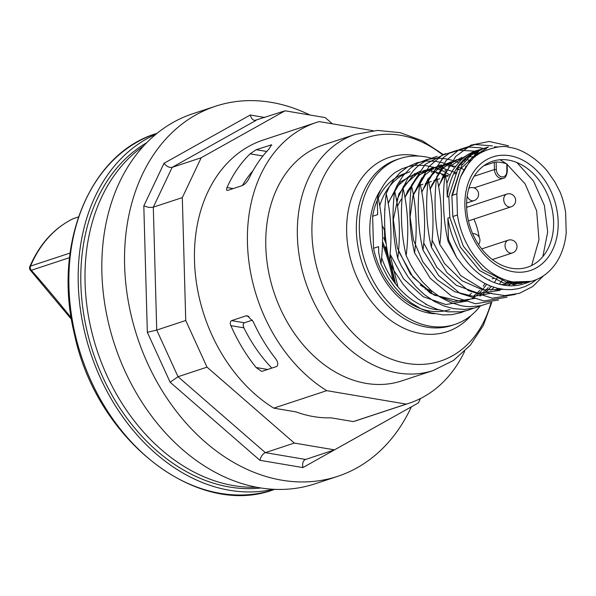 <?xml version="1.0" encoding="UTF-8"?>
<svg xmlns="http://www.w3.org/2000/svg" width="596" height="596" viewBox="0 0 596 596"><rect width="100%" height="100%" fill="white"/><g stroke="black" fill="none" stroke-linecap="round" stroke-linejoin="round"><path stroke-width="0.89" d="M271.836 368.097A133.429 100.396 -108.3 0 1 243.906 327.845C242.795 325.386 242.959 323.702 244.412 322.779L252.421 320.134M242.349 185.572A133.429 100.396 -108.3 0 1 253.024 170.657M266.725 151.481L256.213 149.7L271.5 144.821L268.938 149.104A147.838 111.236 71.7 0 0 249.135 178.174C247.415 181.698 245.127 184.171 242.267 185.594L227.977 190.318C226.495 190.526 226.175 189.595 227.009 187.516A147.838 111.236 -108.3 0 1 250.134 153.828L262.903 155.988M227.27 190.392L227.977 190.318M256.213 149.7L250.134 153.828M267.671 369.475L256.101 367.516L261.428 371.248L262.396 371.211L276.693 366.495C278.623 364.529 277.974 361.556 274.763 357.585A147.838 111.236 71.7 0 1 253.136 321.505L247.34 315.805L245.91 315.895L248.912 316.401M256.101 367.516A147.838 111.236 -108.3 0 1 230.868 325.639L243.906 327.845M244.412 322.779L231.613 320.611C230.153 321.497 229.907 323.174 230.868 325.639M231.613 320.611L245.91 315.895M71.505 319.359L30.374 270.219A3.36 1.088 -41.3 0 0 31.327 270.264L69.531 257.651M70.09 253.047L30.53 266.099A3.36 1.676 -157.1 0 0 29.8 266.695C39.388 244.36 53.767 228.395 72.928 218.799A3.36 2.205 64 0 1 73.107 218.725L78.448 216.966M273.259 489.294A187.487 141.066 -108.3 0 1 229.535 490.27A187.487 141.066 -108.3 0 1 83.12 325.125A187.487 141.066 -108.3 0 1 156.033 134.182M260.817 487.99A184.127 138.54 -108.3 0 1 244.204 488.564A184.127 138.54 -108.3 0 1 89.728 341.545A184.127 138.54 -108.3 0 1 146.81 142.638M373.051 130.695L319.225 121.591A147.838 111.236 -108.3 0 0 316.394 122.463L263.439 139.948A147.838 111.236 71.7 0 0 194.564 262.732A147.838 111.236 71.7 0 0 273.78 408.141L326.735 390.656A147.838 111.236 -108.3 0 1 247.526 245.247A147.838 111.236 -108.3 0 1 316.394 122.463M326.735 390.656L406.256 404.11L353.294 421.595A147.838 111.236 71.7 0 0 356.125 420.716L409.079 403.239A147.838 111.236 -108.3 0 1 406.256 404.11M464.627 351.305A147.838 111.236 -108.3 0 1 409.079 403.239M366.108 383.377A124.318 93.535 71.7 0 0 401.711 380.904L433.285 370.481A124.318 93.535 -108.3 0 1 297.374 236.023A124.318 93.535 -108.3 0 1 311.209 172.982A124.318 93.535 -108.3 0 1 355.343 134.376L323.77 144.798A124.318 93.535 71.7 0 0 268.17 269.429A124.318 93.535 71.7 0 0 366.108 383.377M273.78 408.141L296.078 411.91A140.559 105.76 -108.3 0 0 330.996 417.818L353.294 421.595M382.483 244.233A147.838 111.236 -108.3 0 1 392.898 280.209M411.374 406.83A194.877 146.631 -108.3 0 1 337.664 476.346A194.877 146.631 -108.3 0 1 124.616 265.578A194.877 146.631 -108.3 0 1 215.484 106.244A194.877 146.631 -108.3 0 1 309.898 115.006M384.562 230.451A194.877 146.631 71.7 0 0 382.788 226.487M215.484 106.244L192.791 113.732A194.877 146.631 71.7 0 0 114.641 344.749A194.877 146.631 71.7 0 0 314.964 483.84L337.664 476.346M420.448 398.53L418.377 402.911L334.505 449.861L294.335 443.066L207.028 367.143L185.736 320.492L182.309 197.611L201.18 157.761L285.059 110.804L325.222 117.598L332.367 123.812M264.84 117.479L250.268 115.013C251.117 118.12 252.585 119.945 254.686 120.474L285.059 110.804M250.268 115.013L164.004 163.304C166.664 166.5 169.391 167.849 172.177 167.334L201.18 157.761M164.004 163.304L143.815 205.94L148.784 207.393L152.799 207.326L182.309 197.611M143.815 205.94L147.339 332.315L156.733 330.065L185.736 320.492M147.339 332.315L170.121 382.222L178.025 376.717L207.028 367.143M170.121 382.222L259.908 460.306L302.88 467.577C302.202 463.815 302.902 461.177 304.988 459.665L334.505 449.861M259.908 460.306C260.906 456.417 262.709 453.861 265.332 452.64L294.335 443.066M389.143 419.286L302.88 467.577M143.688 145.916A184.127 138.54 71.7 0 0 95.539 345.62A184.127 138.54 71.7 0 0 248.405 487.178A184.127 138.54 71.7 0 0 256.362 487.215M480.033 306.262A87.359 65.731 -108.3 0 1 454.852 324.44A87.359 65.731 -108.3 0 1 359.351 229.952A87.359 65.731 -108.3 0 1 400.087 158.529A87.359 65.731 -108.3 0 1 431.109 158.134M385.903 240.218L384.912 239.175A55.778 41.966 71.7 0 1 384.569 233.93A55.778 41.966 71.7 0 1 384.621 228.752L384.77 228.067M429.56 292.353L432.323 291.437M435.639 295.579L437.099 295.095M507.032 171.678L507.323 171.462C506.473 176.096 505.125 178.368 503.27 178.271A8.061 6.064 -108.3 0 1 494.457 169.547L494.248 162.298L496.133 162.023L496.341 169.45A6.72 5.059 71.7 0 0 501.765 176.848A6.72 5.059 71.7 0 0 506.823 171.223L506.823 164.429M494.248 162.298L483.87 165.725M506.615 163.796A55.778 41.966 71.7 0 0 496.133 162.023M464.895 205.844A59.809 44.998 -108.3 0 1 509.915 155.75A59.809 44.998 -108.3 0 1 558.169 221.623A59.809 44.998 -108.3 0 1 513.149 271.716A59.809 44.998 -108.3 0 1 464.895 205.844M466.608 206.842A55.778 41.966 71.7 0 0 527.587 267.164A55.778 41.966 71.7 0 0 553.595 221.563A55.778 41.966 71.7 0 0 492.616 161.24A55.778 41.966 71.7 0 0 466.608 206.842M420.232 284.977A55.778 41.966 71.7 0 0 431.787 290.997M479.169 237.245A55.778 41.966 71.7 0 0 473.932 219.105M467.324 207.132A55.778 41.966 71.7 0 0 466.593 206.097M402.032 198.319A55.778 41.966 71.7 0 0 397.502 206.29M529.911 281.811L528.466 282.318L503.799 283.107L479.519 270.517L460.298 247.079L449.831 217.495L447.857 218.143A70.559 53.089 71.7 0 0 524.04 283.778L528.436 282.333M526.208 282.996A70.559 53.089 71.7 0 0 527.602 282.415M531.401 281.349L533.614 280.619A70.559 53.089 -108.3 0 0 566.2 232.88L565.641 212.779A70.559 53.089 -108.3 0 0 560.277 192.419L554.869 181.936L548.357 172.579C543.202 165.062 525.523 149.082 509.312 147.406C500.558 143.71 477.016 151.913 472.047 159.668M472.054 159.668C467.331 164.31 463.546 169.972 460.686 176.654L471.689 157.798L488.333 146.959M483.021 148.717L471.175 155.109L461.624 165.546L451.842 195.503L456.841 193.849A70.559 53.089 -108.3 0 1 460.686 176.654M456.841 193.849L457.437 214.985L452.841 216.504L463.271 246.111L482.462 269.556L506.719 282.146L531.371 281.364M533.614 280.619A70.559 53.089 -108.3 0 1 457.437 214.985M447.857 218.143L448.46 239.547L456.663 257.599L463.293 266.189L469.611 272.663L476.606 278.377L484.287 283.182L490.203 285.938L497.459 288.278L504.574 289.485L511.673 289.619L518.595 288.628L525.359 286.452L531.669 283.152L536.653 279.479M377.812 196.434C382.811 217.622 383.861 240.128 380.956 263.954L378.743 252.749L378.572 246.625L373.528 248.294L372.634 216.266L377.678 214.605L377.298 201.143L377.812 196.434C381.76 186.339 387.497 178.375 395.021 172.542L401.682 168.899L408.506 166.53L415.658 165.308L424.68 165.42L434.089 167.372L443.797 171.357L450.129 175.135M379.712 205.829A71.684 53.931 -108.3 0 1 410.041 171.752M448.46 239.547L448.207 241.76L456.663 257.599M498.837 146.951L494.3 146.795M479.877 149.752A70.559 53.089 71.7 0 0 479.802 149.775A70.559 53.089 71.7 0 0 447.268 197.015L448.818 196.501L458.562 166.56L468.106 156.122L481.493 149.261M381.619 257.681A71.684 53.931 -108.3 0 0 394.098 281.908L394.15 281.983A71.684 53.931 71.7 0 0 438.753 309.838M380.963 263.961L387.899 277.416L394.396 286.728L402.24 295.415L410.853 302.679L421.424 309.071L431.057 312.818L442.962 314.926L451.813 314.681L461.155 312.557L464.94 311.09M458.339 169.815L457.028 169.011M453.653 167.118L451.008 165.822M449.54 165.166L446.24 163.87M446.195 163.855L445.622 163.654M444.087 163.148L435.46 161.255L425.991 161.039L416.909 162.782L407.932 166.731L400.259 172.438L393.665 179.843L389.218 187.002L386.215 193.663C391.214 214.716 392.257 237.223 389.367 261.182C384.368 240.017 383.317 217.51 386.215 193.655M389.359 261.182L393.867 270.45L403.038 284.24L409.087 291.094L417.952 298.924L427.488 305.092L437.643 309.48L447.834 311.812L460.76 311.827L467.741 310.367L473.418 308.288M466.154 166.671L465.431 166.232M462.071 164.34L460.671 163.639M457.959 162.395L456.089 161.635M455.351 161.352L454.033 160.883M452.476 160.376L445.808 158.774L436.361 158.134L426.84 159.572L417.945 163.073L410.257 168.251L403.105 175.701L397.301 184.864L394.619 190.876C399.618 211.982 400.668 234.496 397.77 258.411C392.779 237.417 391.728 214.903 394.627 190.876M397.77 258.411L401.287 265.853L407.969 276.812L415.852 286.587L424.33 294.566L434.082 301.3L444.348 306.106L453.973 308.698L464.448 309.443L474.595 308.005L481.851 305.502M437.203 156.308L428.04 159.445L419.502 164.801L416.462 167.446L413.214 170.836L407.5 178.822L403.03 188.113C408.022 209.129 409.072 231.635 406.174 255.632L410.473 264.527L414.674 271.56L422.571 281.945L431.586 290.826L440.027 297.046L450.554 302.485L461.401 305.741L466.094 306.433L470.274 306.694L480.89 305.718L490.173 302.761M406.174 255.624C401.183 234.645 400.139 212.139 403.03 188.12M445.607 153.537L425.261 164.31L411.441 185.334M414.578 252.853C409.586 231.874 408.543 209.367 411.441 185.341C416.425 206.328 417.476 228.827 414.578 252.853L430.178 278.25L451.515 296.115L475.481 303.751L498.554 299.989M480.518 153.008L479.258 152.554M476.36 151.645L475.645 151.444M474.438 151.138L457.482 150.162L441.882 155.437L428.978 166.56L419.845 182.555C424.836 203.594 425.887 226.107 422.989 250.089C417.997 229.02 416.947 206.507 419.845 182.555M422.989 250.096L438.611 275.508L459.978 293.366L483.959 300.98L507.054 297.188M486.127 149.276L484.041 148.68M483.535 148.546L479.936 147.763L469.015 147.078L449.369 153.217L443.133 157.784L428.248 179.776C433.247 200.867 434.29 223.381 431.392 247.31C426.393 226.182 425.35 203.676 428.248 179.776M431.392 247.31L447.015 272.715L468.374 290.587L492.363 298.209L515.458 294.417M492.363 145.871L475.094 144.508L459.166 149.633L445.964 160.778L436.659 177.012C441.643 197.902 442.694 220.401 439.796 244.524C434.804 223.507 433.754 201.008 436.659 177.019M439.803 244.531L460.678 275.583L489.48 293.262L504.797 295.601L519.503 293.299L532.742 286.512L543.723 275.62M508.552 145.811L489.242 141.468L470.952 145.148L455.679 156.487L445.063 174.233L446.881 183.196L447.268 197.015M448.207 241.76C443.208 220.609 442.157 198.103 445.063 174.241M452.841 216.504L451.842 195.503M372.634 216.266A71.684 53.931 -108.3 0 1 377.41 200.032M378.222 198.282A71.684 53.931 -108.3 0 1 404.997 173.414M483.006 148.724L473.976 151.332L467.063 155.072L460.954 160.004L453.191 169.592L450.479 174.427L446.888 183.196M373.528 248.294A71.684 53.931 71.7 0 0 449.935 309.548M448.818 196.501L449.831 217.495M233.245 188.574L227.009 187.516M71.267 317.914A1142.376 859.536 71.7 0 0 31.327 270.264A3.36 2.526 -108.3 0 1 30.53 266.099A133.392 100.366 -108.3 0 1 73.107 218.725A3.36 2.526 -108.3 0 1 73.345 218.628A3.36 2.526 -108.3 0 1 73.599 218.561M72.749 218.903A3.36 2.205 64 0 1 72.928 218.799A3.36 3.36 0 0 1 73.345 218.628L78.448 216.944M274.667 489.361L273.922 489.607A187.487 141.066 -108.3 0 1 220.229 493.339A187.487 141.066 -108.3 0 1 72.526 321.49A187.487 141.066 -108.3 0 1 156.383 133.541L157.12 133.295M270.502 144.984L271.806 145.208M305.502 459.442L265.332 452.64L178.025 376.717L156.733 330.065L153.306 207.185L172.177 167.334L256.056 120.377M394.284 282.154A149.179 112.249 71.7 0 0 389.367 261.152M389.3 260.914A149.179 112.249 71.7 0 0 382.55 241.693M491.089 302.537A117.65 88.521 -108.3 0 1 391.065 359.03A117.65 88.521 -108.3 0 1 311.946 233.811A117.65 88.521 -108.3 0 1 325.036 174.151A117.65 88.521 -108.3 0 1 442.105 154.453M457.467 168.81A117.65 88.521 -108.3 0 1 458.354 169.793M471.183 315.388A91.806 69.076 -108.3 0 1 393.531 322.384A91.806 69.076 -108.3 0 1 346.656 232.418A91.806 69.076 -108.3 0 1 356.862 185.863A91.806 69.076 -108.3 0 1 418.593 156.07M454.852 324.44L451.872 325.423A87.359 65.731 -108.3 0 1 356.371 230.943A87.359 65.731 -108.3 0 1 366.086 186.637A87.359 65.731 -108.3 0 1 397.1 159.512L400.087 158.529M434.603 313.734A73.919 55.614 -108.3 0 1 369.833 231.725A73.919 55.614 -108.3 0 1 381.12 189.223M468.441 220.915L511.048 206.849A6.72 5.059 -108.3 0 1 510.958 206.879A6.72 5.059 -108.3 0 1 504.127 201.999A6.72 5.059 -108.3 0 1 506.838 194.087A6.72 5.059 -108.3 0 1 506.928 194.058M492.378 259.565L512.396 252.957A6.72 5.059 -108.3 0 1 505.125 246.595A6.72 5.059 -108.3 0 1 508.187 240.188L481.702 248.934M466.616 203.087L473.984 200.651A6.72 5.059 -108.3 0 1 467.726 197.35A6.72 5.059 -108.3 0 1 467.19 196.181M468.851 188.336A6.72 5.059 -108.3 0 1 469.767 187.889L468.896 188.18M425.194 288.069L425.224 289.246M474.17 176.245L494.457 169.547L496.341 169.45M507.122 164.138L507.323 171.462L506.823 171.223M452.446 195.302L460.604 168.839L478.111 152.151M521.843 283.331L500.893 284.59M468.896 155.333L478.513 151.868M516.881 162.514L533.562 181.139L544.401 205.501L547.687 231.963L542.844 256.578M438.522 186.228L449.347 166.828L466.109 155.727M469.797 154.707L470.423 154.573M474.505 153.977L479.214 153.843M500.066 159.735L506.391 163.729M506.615 163.885L525.136 183.873L536.646 210.738L538.985 239.681L531.617 265.525M516.389 283.219L513.655 284.985M503.411 289.365L482.708 289.887L462.064 280.776L444.385 263.387L432.13 240.24M430.118 188.999L442.567 167.901L462.019 157.359M468.143 156.621L471.093 156.621M472.069 156.666L475.049 156.957M512.962 281.945L508.373 285.722M500.066 290.379L478.469 293.329L456.26 285.268L436.995 267.53L423.726 243.034M421.715 191.793L435.423 169.48L456.946 159.609M457.698 159.534L461.609 159.378M463.941 159.467L467.502 159.855M468.143 159.959L471.153 160.57M508.224 280.843L504.007 285.216M499.604 288.755L496.87 290.528M491.678 293.15L473.597 296.391L454.688 291.72L437.099 279.718L422.825 261.793L413.482 240.054L410.1 217.056L413.013 195.481L421.849 177.876M503.233 279.137L499.329 284.195M404.9 197.328L418.608 175.03L440.124 165.166M440.869 165.085L441.256 165.055M442.925 164.95L445.875 164.943M446.851 164.995L455.366 166.388M457.586 167.044L460.954 168.258M461.282 168.392L464.209 169.704M497.779 277.006L494.36 282.571M491.409 286.408L487.923 290.096M487.372 290.617L484.6 292.964M483.706 293.642L479.981 296.115M475.861 298.253L453.4 301.673L430.252 293.09L410.435 274.063L397.383 248.003L393.315 219.596L398.843 193.916L412.886 175.559L432.845 167.826M434.529 167.729L442.284 168.184M442.925 168.288L456.916 173.026M489.39 279.777L489.13 280.247M486.634 284.366L485.971 285.328M485.733 285.67L482.79 289.418M481.68 290.662L479.504 292.874M478.953 293.381L476.189 295.743M475.295 296.421L471.66 298.849M467.502 301.017L445.726 304.534L423.19 296.711L403.581 278.891L390.097 254.112M388.085 202.871L400.534 181.773L419.986 171.231M424.054 170.627L429.068 170.493M430.036 170.545L448.512 175.798M29.8 266.695A3.36 3.36 0 0 0 30.374 270.219M273.922 489.607C196.598 518.527 96.179 439.736 74.388 333.916C52.433 245.053 89.579 153.597 156.383 133.541M397.845 286.318L390.045 254.73M386.23 243.973L383.697 237.662M395.491 283.629L389.628 258.82M387.594 252.518L385.575 246.871M384.837 209.919L384.487 209.159M433.285 370.481L453.437 360.483L470.393 345.129L483.334 325.394L491.797 302.358M442.858 154.23L422.348 140.775L400.221 132.647L377.469 130.412L355.343 134.376M466.631 207.363L506.838 194.087A6.72 6.72 0 0 1 515.324 198.364A6.72 6.72 0 0 1 511.048 206.849M512.396 252.957A6.72 6.72 0 0 0 516.672 244.464A6.72 6.72 0 0 0 508.187 240.188M478.521 244.509A6.72 6.72 0 0 0 472.665 233.677M473.984 200.651A6.72 6.72 0 0 0 477.761 191.025A6.72 6.72 0 0 0 469.767 187.889M474.051 187.911L503.27 178.271M492.214 278.846L494.017 278.25M418.981 185.55L419.524 185.371M420.396 185.08L422.914 184.253M425.41 183.426L427.928 182.592M428.807 182.309L431.31 181.475M433.813 180.655L436.339 179.821M437.203 179.53L439.729 178.696M442.225 177.876L444.75 177.042M445.614 176.759L448.132 175.924M454.524 173.816L456.536 173.153M482.983 148.724L488.37 146.951M474.535 155.005L484.816 150.684M517.85 283.502L512.769 284.411M479.795 152.785L481.173 152.613M517.201 283.502L515.011 284.463M438.604 186.697L443.066 176.312L446.277 171.29M467.964 156.234L470.43 155.705M476.666 155.154L477.329 155.161M513.938 283.331L512.284 284.389M430.2 189.476L431.958 184.656L442.865 168.348L451.239 162.224M465.856 158.022L467.942 157.933M421.797 192.262L427.913 179.083L440.98 166.068L451.619 161.672M463.047 160.823L465.044 161.024M497.876 288.375L495.35 290.021M413.386 195.019L425.373 174.546L434.432 167.781M439.475 165.546L441.509 164.898M494.144 287.346L490.732 290.215M487.305 292.561L486.902 292.807M404.982 197.797L407.589 191.033L419.055 175.388L426.028 170.545M431.079 168.318L433.091 167.677M437.747 166.664L442.001 166.277M448.14 166.56L448.579 166.612M457.207 168.713L459.248 169.48M489.83 285.789L489.428 286.259M488.221 287.622L485.978 289.909M484.28 291.429L480.488 294.32M478.901 295.34L478.513 295.571M469.216 299.661L460.425 301.233L434.067 295.05L413.006 277.185L398.53 251.11M396.578 200.584L403.827 185.736L417.602 173.339M422.661 171.089L426.401 169.994M429.343 169.435L433.605 169.055M439.736 169.346L440.176 169.398M444.921 170.314L446.233 170.672M485.07 283.584L483.244 286.229M479.802 290.401L476.115 293.992M475.869 294.2L473.917 295.78M388.167 203.34L396.616 186.913L409.206 176.111M414.257 173.876L417.982 172.78M420.932 172.207L425.194 171.819M431.333 172.117L431.772 172.169M436.51 173.101L437.829 173.451M441.86 174.807L443.23 175.358M443.536 175.485L444.854 176.073M471.414 293.172L469.149 295.467M426.565 304.578L425.522 304.236"/></g></svg>
